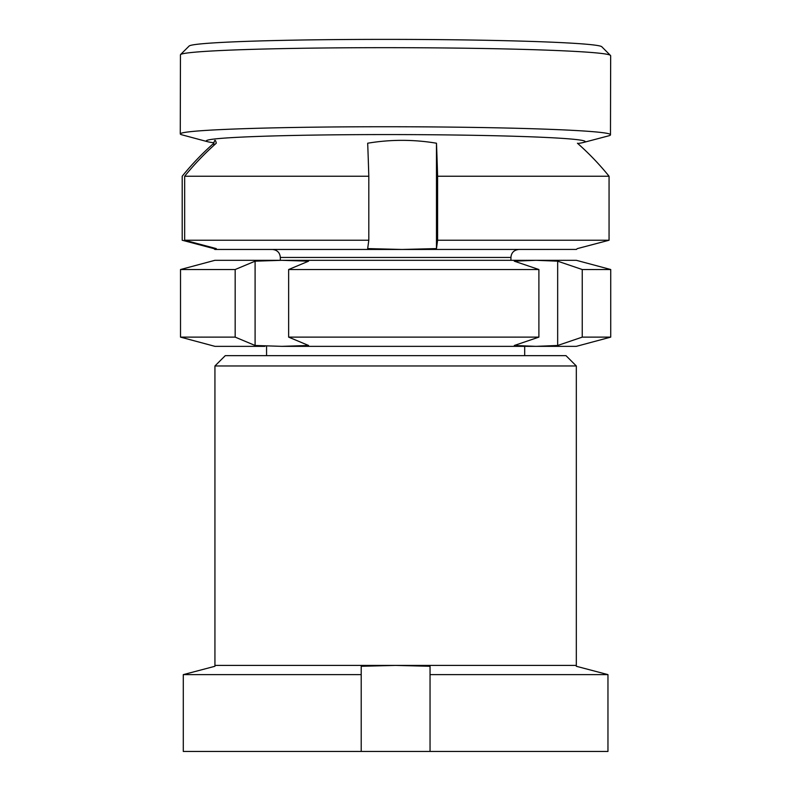 <?xml version="1.0" encoding="UTF-8"?>
<svg xmlns="http://www.w3.org/2000/svg" width="791" height="791" viewBox="0 0 791 791"><rect width="100%" height="100%" fill="white"/><g stroke="black" fill="none" stroke-linecap="round" stroke-linejoin="round"><path stroke-width="1.19" d="M214.934 365.976L225.267 355.653L565.99 355.653L576.323 365.976L214.934 365.976L214.934 665.409L576.323 665.409L576.323 365.976M214.934 665.409L214.934 666.279L183.294 674.624L361.21 674.624L361.21 751.45L607.963 751.45L607.963 674.624L430.047 674.624L430.047 751.45L430.047 666.279L395.629 665.409L361.21 666.279L361.21 674.624M214.934 666.279L183.294 674.624L183.294 751.45L361.21 751.45M576.323 666.279L607.963 674.624L576.323 666.279L576.323 665.409M577.727 143.478A189.296 6.674 -179.9 0 0 582.997 142.588A189.296 6.674 -179.9 0 0 345.202 134.737A189.296 6.674 -179.9 0 0 207.707 141.737A189.296 6.674 -179.9 0 0 213.926 142.776M582.997 142.588L608.605 135.854A215.103 7.584 -179.9 0 0 610.474 134.856A215.103 7.584 -179.9 0 0 338.38 126.926A215.103 7.584 -179.9 0 0 180.269 133.877A215.103 7.584 -179.9 0 0 182.138 134.885L207.707 141.737M610.474 134.856L610.662 55.775A215.103 7.584 -179.9 0 0 610.523 55.508A215.103 7.584 -179.9 0 0 338.558 47.855A215.103 7.584 -179.9 0 0 180.575 54.539A215.103 7.584 -179.9 0 0 180.447 54.806L180.269 133.877M610.523 55.508L601.941 46.906A206.5 7.277 -179.9 0 0 340.862 39.55A206.5 7.277 -179.9 0 0 189.197 45.967L180.575 54.539M213.827 145.415L213.827 143.22A207.756 7.416 90 0 1 214.826 140.452M213.827 143.22A273.182 273.004 90 0 0 182.197 176.235L182.197 240.237L213.827 248.592L213.827 247.939M215.053 140.353A207.756 7.416 90 0 1 216.279 143.22A273.182 273.004 90 0 0 184.659 176.235L368.804 176.235L368.804 240.237L367.677 248.592L402.075 249.462L576.431 249.432M436.474 143.22A273.182 9.749 90 0 1 437.601 176.235L437.601 240.237L436.474 248.592L436.474 143.22A207.756 207.618 -90 0 0 367.677 143.22A273.182 9.749 90 0 1 368.804 176.235M437.601 176.235L609.06 176.235L609.06 240.237L577.43 248.592L576.204 249.462M577.43 143.22A273.182 273.004 -90 0 1 609.06 176.235M437.601 240.237L609.06 240.237M436.474 248.592L402.075 249.462L214.934 249.462L213.827 248.592M184.659 176.235L184.659 240.237L368.804 240.237M184.659 240.237L216.279 248.592L215.053 249.462M582.245 337.124L610.731 337.124L610.731 269.523L582.245 269.523L582.245 337.124L557.665 345.479L557.665 261.178L535.991 260.308L576.323 260.308L610.731 269.523M288.646 269.523L308.569 261.178L281.833 260.308L535.991 260.308L514.308 261.178L538.898 269.523L288.646 269.523L288.646 337.124L538.898 337.124L538.898 269.523M582.245 269.523L557.665 261.178M610.731 337.124L576.323 346.349L535.991 346.349L557.665 345.479M538.898 337.124L514.308 345.479L535.991 346.349L281.833 346.349L308.569 345.479L288.646 337.124M180.516 269.523L214.934 260.308L281.833 260.308L255.097 261.178L235.174 269.523L180.516 269.523L180.516 337.124L235.174 337.124L235.174 269.523M264.847 346.349L214.934 346.349L180.516 337.124M235.174 337.124L255.097 345.479L281.833 346.349M255.097 345.479L255.097 261.178M280.33 260.308L280.33 257.451L510.927 257.451C511.352 252.636 514.021 249.976 518.916 249.462M280.33 257.451C279.905 252.636 277.236 249.976 272.341 249.462M510.927 260.308L510.927 257.451M524.69 355.653L524.69 346.349M266.567 355.653L266.567 346.349"/></g></svg>
